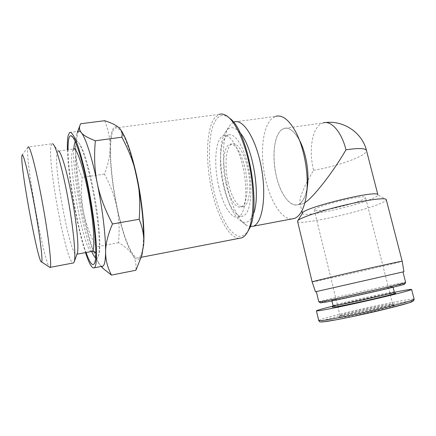 <?xml version="1.0" encoding="UTF-8"?>
<svg xmlns="http://www.w3.org/2000/svg" width="436" height="436" viewBox="0 0 436 436"><rect width="100%" height="100%" fill="white"/><g stroke="black" fill="none" stroke-linecap="round" stroke-linejoin="round"><path stroke-width="0.33" stroke-dasharray="2.18 1.64" d="M228.273 182.989C224.137 165.685 225.848 145.831 232.203 143.924C237.571 141.798 245.223 154.344 248.313 171.397C251.479 188.417 249.12 204.658 243.702 206.511C238.476 208.724 231.56 197.715 228.273 182.989M225.908 183.382C229.189 198.124 236.067 209.155 241.244 206.947C246.613 205.105 248.923 188.853 245.757 171.806C242.656 154.736 235.048 142.163 229.734 144.289C223.434 146.185 221.771 166.051 225.908 183.382M223.401 185.474C218.104 163.222 220.169 137.504 228.393 134.996C235.206 132.272 245.059 148.398 249.087 170.569C253.202 192.707 250.15 213.624 243.272 215.984C236.497 218.867 227.614 204.446 223.401 185.474M218.703 186.254C222.91 205.269 231.69 219.749 238.334 216.883C245.087 214.55 248.013 193.6 243.888 171.403C239.849 149.177 230.104 132.991 223.417 135.7C215.351 138.19 213.417 163.947 218.703 186.254M91.386 251.528C83.783 250.253 67.896 165.691 72.441 150.976L73.461 149.014L57.825 151.167L58.598 151.09L52.593 143.706L28.073 147.008L27.626 149.401C26.509 166.329 43.578 259.322 49.197 266.941M51.83 143.82L50.958 146.245C47.682 163.903 65.869 260.946 72.905 263.039M229.532 118.161L228.257 117.23C223.799 114.455 219.962 114.99 216.741 118.837C207.362 130.342 207.247 166.934 215.221 196.658C218.796 209.449 223.15 219.788 228.279 227.674C231.718 232.137 235.151 235.02 238.579 236.328C241.931 236.612 244.972 235.059 247.697 231.658M239.042 238.378C228.453 238.034 216.447 214.343 210.92 186.308C205.334 158.295 206.571 127.939 214.915 117.54L219.145 114.401L115.159 127.999L112.853 131.007C108.45 141.842 110.591 175.599 116.821 205.977C123.001 236.399 132.876 261.044 138.986 257.714C141.836 255.954 143.357 248.754 143.542 236.127M133.874 165.386C126.636 138.811 120.396 126.347 115.159 127.999M141.814 255.251C139.558 260.962 136.446 260.788 132.484 254.728C135.307 258.951 136.446 264.123 135.896 270.249M104.695 120.707C108.51 130.419 110.324 139.406 110.15 147.673C110.477 130.424 113.409 123.775 118.946 127.726L120.587 129.568M110.15 147.673C110.019 155.979 108.101 164.775 104.406 174.057C110.499 185.502 114.652 196.565 116.853 207.242C112.352 185.098 110.117 165.244 110.15 147.673M116.853 207.242C119.093 217.907 119.666 229.723 118.581 242.689C125.045 246.454 129.683 250.466 132.484 254.728C126.718 245.114 121.508 229.287 116.853 207.242M69.613 132.473L78.262 131.35L76.632 134.419C75.695 138.185 75.384 144.202 75.701 152.48C75.33 144.131 76.97 134.555 80.633 123.759M101.223 266.461L97.686 261.382C98.95 263.829 100.106 265.393 101.157 266.08L101.762 266.358M97.686 261.382C95.424 256.929 94.944 252.068 96.247 246.809C90.012 235.02 85.81 223.69 83.641 212.817C88.203 235.227 92.884 251.414 97.686 261.382M83.641 212.817C81.45 201.933 80.976 190.134 82.219 177.414C78.224 169.19 76.055 160.879 75.701 152.48C76.54 170.204 79.183 190.314 83.641 212.817M118.581 242.689L96.247 246.809M104.406 174.057L82.219 177.414M67.438 149.842C68.163 176.94 77.063 227.423 85.483 252.629M68.049 149.761C68.19 175.468 77.592 228.796 86.083 252.515M57.825 151.167L57.029 153.112C53.454 168.678 71.231 260.428 76.763 254.253L77.15 253.648M253 214.97C249.997 221.777 246.144 223.891 241.451 221.303C225.303 213.286 213.809 150.725 225.145 132.566L226.933 130.07C230.6 126.2 234.917 127.045 239.876 132.604M233.511 122.249L230.666 124.413L228.649 127.23C215.951 147.69 228.535 216.196 246.683 225.401L250.182 226.616M291.597 218.986C280.948 219.085 269.47 199.65 264.832 176.171C260.123 152.714 262.635 127.339 271.53 118.837L275.656 116.352L234.23 121.966M307.484 185.954C306.083 195.584 302.846 202.146 298.573 204.5C292.681 206.648 285.836 200.674 280.784 189.72C271.824 169.958 271.672 138.201 281.176 130.048C286.801 125.71 292.763 128.854 299.074 139.476L299.418 140.103M328.706 209.264C319.653 210.915 314.841 211.198 314.274 210.119C312.236 206.833 366.769 193.442 365.542 197.579C366.153 199.623 344.473 206.402 328.706 209.264M347.296 284.468L385.489 275.884L347.296 284.468M281.187 130.075L284.049 128.44C291.995 125.666 302.671 140.643 306.443 161.462C310.312 182.248 306.045 202.168 298.055 204.675C289.951 207.498 280.179 193.649 276.102 175.223C271.944 156.835 273.966 136.348 281.187 130.075M304.949 202.642L302.786 203.814C301.249 204.386 300.295 204.092 299.919 202.936C299.232 197.862 303.783 186.984 313.577 170.291C308.922 152.088 311.56 130.746 319.942 124.543L323.147 122.887L284.049 128.44M313.577 170.291C330.504 167.549 352.789 160.699 361.967 155.232C365.112 153.379 366.632 151.842 366.523 150.627M302.491 213.166L302.453 213.4C301.641 217.967 355.803 206.337 373.009 198.336C376.279 196.865 377.919 195.737 377.925 194.947L386.225 199.514M297.581 221.444C298.409 225.832 359.962 212.446 380.241 203.558C384.236 201.863 386.247 200.576 386.274 199.699M312.149 281.923C312.34 282.419 374.175 268.44 395.55 263.077L402.199 261.268M315.451 291.766L403.921 271.71M333.071 305.631L333.126 305.576C334.118 304.317 390.738 291.684 394.1 291.984L395.719 292.976C392.1 292.611 333.268 305.723 332.172 307.118M394.536 292.251C377.047 295.761 349.825 301.897 332.761 306.165M334.87 299.908C346.969 297.81 395.692 286.665 392.918 286.637C392.574 285.885 329.741 299.979 331.78 300.333L334.87 299.908M404.722 284.016C403.752 283.127 321.91 301.429 320.449 302.829M318.82 301.903C318.285 300.993 404.81 281.585 405.714 282.441M320.297 290.725L403 271.917L320.297 290.725M342.86 315.522C353.58 314.307 395.147 304.72 392.662 304.045L392.433 303.968C389.103 303.303 341.268 313.865 340.129 315.495L342.86 315.522M341.851 317.419C339.573 317.691 338.619 317.67 338.985 317.348C340.249 315.539 390.732 304.41 394.373 305.162C400.433 305.244 353.912 316.122 341.851 317.419M335.911 287.161L385.489 275.884L335.911 287.161M73.777 148.861C72.207 170.95 82.911 231.799 91.745 251.577M95.604 257.867C96.629 258.63 97.462 258.265 98.111 256.771C100.743 251.071 98.956 223.679 93.549 194.352C88.176 165.004 80.671 141.814 76.818 140.883L75.286 141.558M411.944 301.767C413.214 301.123 412.728 300.873 410.478 301.014L396.864 303.167L365.739 309.642C341.241 315.146 317.806 321.343 321.119 321.953M318.749 320.623C318.907 319.414 339.775 313.958 362.278 308.835C384.868 303.652 412.707 298.246 414.107 299.145M241.244 206.947L243.702 206.511M229.734 144.289L232.203 143.924M238.334 216.883L243.272 215.984M223.417 135.7L228.393 134.996M22.013 155.156L27.953 147.237M228.257 117.23L226.666 115.818M141.182 257.289L138.986 257.714M76.84 133.721L77.701 131.421M79.919 125.475L80.289 124.494M101.157 266.08L101.446 266.418M94.579 263.191L98.111 256.771C98.596 255.981 99.048 254.21 99.479 251.452C100.324 243.637 99.659 229.974 96.803 209.509C93.805 189.518 89.216 168.917 84.895 155.794C81.963 147.521 79.897 143.439 76.818 140.883L73.046 137.471M94.056 251.632C89.527 245.31 80.742 210.937 77.216 181.556L75.412 160.906L76.038 147.897L73.461 149.014M241.451 221.303L246.683 225.401M225.145 132.566L228.649 127.23M299.074 139.476L295.139 130.833M392.662 304.045L365.542 197.579M340.069 315.631L314.274 210.119M298.055 204.675L302.786 203.814M325.512 122.554L323.147 122.887M299.919 202.936L301.859 210.942M297.843 220.621L297.565 221.063M393.076 287.248L392.918 286.637M331.921 300.916L331.78 300.333M340.129 315.495L338.985 317.348M392.433 303.968L394.373 305.162"/><path stroke-width="0.65" d="M49.197 266.941L50.184 267.355C51.928 265.535 48.538 235.947 42.379 202.506C36.242 169.037 29.621 144.098 28.073 147.008M21.8 156.982L22.013 155.156C22.988 151.717 28.7 174.122 34.242 204.37C39.807 234.59 43.093 261.18 41.633 261.943C38.733 265.856 21.168 172.569 21.8 156.982M72.905 263.039L73.706 262.886L74.278 261.731C76.077 256.194 73.461 228.388 67.945 198.418C62.446 168.427 55.59 144.67 52.593 143.706M247.697 231.658L248.896 229.57C261.878 208.904 248.264 130.102 229.532 118.161M219.145 114.401C221.461 113.611 223.968 114.079 226.666 115.818C235.516 121.475 245.392 143.008 250.106 168.721C254.837 194.429 253.638 220.136 247.882 231.303C246.133 234.715 244.111 236.895 241.817 237.838L239.042 238.378M143.542 236.127C143.744 217.728 139.798 188.406 133.874 165.386M120.587 129.568C126.2 137.389 131.639 153.172 136.893 176.918C142.245 201.841 144.894 229.565 143.651 244.749C144.316 236.852 142.828 228.36 139.193 219.275C140.397 203.775 139.634 189.655 136.893 176.918C134.195 164.159 129.181 150.916 121.851 137.193C122.729 133.438 121.791 130.31 119.039 127.813L118.946 127.726C116.156 125.181 111.403 122.843 104.695 120.707L80.633 123.759L80.289 124.494C78.965 127.432 79.308 130.151 81.314 132.648C83.434 135.324 88.116 138.032 95.359 140.779C93.925 155.919 94.541 170.018 97.217 183.071C99.866 196.113 104.962 209.743 112.499 223.951C107.905 234.633 105.61 243.942 105.605 251.888C105.577 259.883 107.539 267.622 111.491 275.105L135.896 270.249L141.46 256.368L143.651 244.749L141.814 255.251M101.762 266.358L103.021 266.113C104.635 264.886 105.496 260.145 105.605 251.888C105.812 236.634 102.46 208.49 97.217 183.071C92.018 157.51 85.538 137.525 81.314 132.648C80.126 131.22 79.107 130.784 78.262 131.35M111.491 275.105L103.419 268.74L101.223 266.461M121.851 137.193L95.359 140.779M139.193 219.275L112.499 223.951M85.483 252.629C89.233 263.954 92.225 269.007 94.47 267.769C96.056 265.976 96.754 260.079 96.558 250.09C96.029 235.99 93.533 215.275 89.723 194.222C85.81 173.256 81.025 154.295 76.883 142.97C73.809 135.193 71.39 131.694 69.613 132.473L68.169 135.531C67.493 138.643 67.248 143.417 67.438 149.842M86.083 252.515C89.871 263.224 92.705 266.783 94.579 263.191C97.337 257.224 95.25 227.091 89.26 194.581C83.298 162.05 75.166 136.555 71.172 135.776C70.131 135.492 69.346 136.484 68.817 138.752C68.256 141.226 68 144.894 68.049 149.761M77.15 253.648L77.341 253.114C78.987 248.002 76.823 224 72.104 198.385C67.406 172.749 61.389 152.208 58.598 151.09M239.876 132.604C253.202 146.621 261.268 197.857 253 214.97M250.182 226.616L253.381 226.191C262.412 223.145 266.701 196.325 261.382 167.669C256.166 138.975 243.179 118.456 234.23 121.966L233.511 122.249M275.656 116.352C282.054 114.614 288.55 119.442 295.139 130.833C303.974 146.501 309.01 173.915 306.622 193.35C304.742 207.58 300.671 215.951 294.414 218.452L291.597 218.986M299.418 140.103C305.767 151.842 309.255 171.364 307.533 185.523L307.484 185.954M323.147 122.887C331.126 120.173 341.568 131.841 345.982 149.81C333.142 172.106 313.331 197.464 304.949 202.642M325.512 122.554C343.775 120.232 362.289 132.789 366.523 150.627C365.755 148.185 358.91 147.913 345.982 149.81M377.854 194.734C377.527 189.469 301.456 208.185 302.491 213.166L297.843 220.621M402.188 261.251L386.225 199.514C385.495 197.323 364.976 200.146 341.246 205.956C317.522 211.738 298.044 218.638 297.565 221.063L297.581 221.444M297.537 221.265L312.138 281.901L315.451 291.771L403.921 271.71L402.199 261.268C402.886 260.826 382.263 265.279 357.482 270.958C332.717 276.631 312.241 281.591 312.143 281.896L312.149 281.923M393.076 287.248L394.291 292.022C397.131 292.294 348.364 303.478 336.194 305.336L333.077 305.663L332.172 307.118L335.349 306.906C341.742 305.903 358.419 302.442 373.167 299.031C389.01 295.325 396.526 293.303 395.719 292.976M331.921 300.916L333.071 305.631M332.761 306.165C321.948 308.873 316.498 310.454 316.411 310.901L319.871 310.601C327.845 309.386 351.59 304.421 373.979 299.243C396.411 294.066 412.352 289.864 411.595 289.422C410.81 289.182 405.126 290.131 394.536 292.251M320.449 302.829L324.357 302.377C339.546 299.794 405.049 284.888 404.668 284.103L404.722 284.016M403.006 271.95L405.654 282.517C406.134 283.226 338.429 298.627 322.869 301.352L318.82 301.903M75.286 141.558L74.512 143.455L73.777 148.861M91.745 251.577C93.179 254.891 94.459 256.984 95.604 257.867M91.386 251.528L92.263 251.365C95.342 249.468 93.958 223.968 88.748 195.715C83.576 167.435 76.393 146.343 73.461 149.014M321.119 321.953L324.057 321.773C332.172 320.831 353.879 316.471 372.736 312.132C391.746 307.767 407.633 303.576 411.944 301.767M322.259 320.547L318.754 320.629C319.386 321.158 318.585 322.395 323.67 321.806L337.033 319.653L353.029 316.465L386.53 308.868L408.957 302.829L413.688 300.786L414.151 299.178C414.423 300.072 398.766 304.399 377.996 309.266C357.433 314.1 331.578 319.419 322.259 320.547M41.633 261.943L50.042 267.497M73.706 262.886L50.184 267.355M248.896 229.57L247.882 231.303M241.817 237.838L141.182 257.289M142.218 253.97L141.46 256.368M77.701 131.421L79.919 125.475M101.446 266.418L103.419 268.74M103.021 266.113L94.47 267.769M73.046 137.471L71.172 135.776M76.949 254.215L92.263 251.365C94.35 251.637 95.364 252.122 95.315 252.826L94.056 251.632M77.341 253.114L74.278 261.731M253.381 226.191L294.414 218.452M307.533 185.523L306.622 193.35M301.859 210.942L302.426 213.275M366.523 150.627L377.87 194.745M404.668 284.103L405.654 282.517M320.618 302.933L319.048 301.946M318.825 301.93L316.334 291.591M411.595 289.422L414.118 299.178M316.411 310.901L318.749 320.629"/></g></svg>
